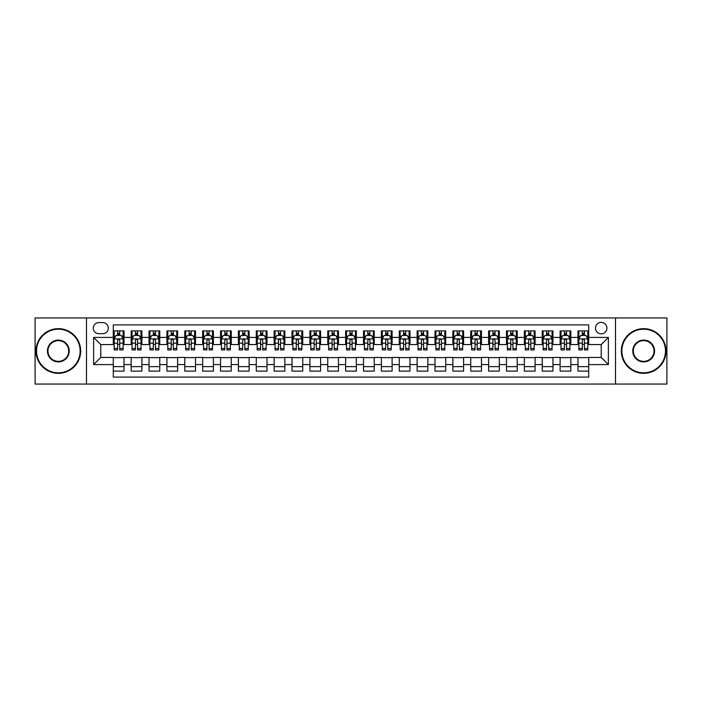 <?xml version="1.0" encoding="UTF-8"?>
<svg xmlns="http://www.w3.org/2000/svg" width="702" height="702" viewBox="0 0 702 702"><rect width="100%" height="100%" fill="white"/><g stroke="black" fill="none" stroke-linecap="round" stroke-linejoin="round"><path stroke-width="1.05" d="M601.219 322.402A5.721 5.721 0 0 0 595.498 328.124A5.721 5.721 0 0 0 601.219 333.845A5.721 5.721 0 0 0 606.94 328.124A5.721 5.721 0 0 0 601.219 322.402M615.514 384.064L666.9 384.064L666.9 317.936L615.514 317.936L615.514 384.064L86.486 384.064L86.486 317.936L35.1 317.936L35.1 384.064L86.486 384.064M588.706 330.896L577.983 330.896L577.983 337.416L570.831 337.416L570.831 344.568L577.983 344.568L577.983 337.416M570.831 337.416L570.831 330.896L560.108 330.896L560.108 337.416L552.965 337.416L552.965 344.568L560.108 344.568L560.108 337.416M552.965 337.416L552.965 330.896L542.234 330.896L542.234 337.416L535.091 337.416L535.091 344.568L542.234 344.568L542.234 337.416M535.091 337.416L535.091 330.896L524.368 330.896L524.368 337.416L517.216 337.416L517.216 344.568L524.368 344.568L524.368 337.416M517.216 337.416L517.216 330.896L506.493 330.896L506.493 337.416L499.341 337.416L499.341 344.568L506.493 344.568L506.493 337.416M499.341 337.416L499.341 330.896L488.618 330.896L488.618 337.416L481.467 337.416L481.467 344.568L488.618 344.568L488.618 337.416M481.467 337.416L481.467 330.896L470.744 330.896L470.744 337.416L463.601 337.416L463.601 344.568L470.744 344.568L470.744 337.416M463.601 337.416L463.601 330.896L452.878 330.896L452.878 337.416L445.726 337.416L445.726 344.568L452.878 344.568L452.878 337.416M445.726 337.416L445.726 330.896L435.003 330.896L435.003 337.416L427.851 337.416L427.851 344.568L435.003 344.568L435.003 337.416M427.851 337.416L427.851 330.896L417.128 330.896L417.128 337.416L409.977 337.416L409.977 344.568L417.128 344.568L417.128 337.416M409.977 337.416L409.977 330.896L399.254 330.896L399.254 337.416L392.111 337.416L392.111 344.568L399.254 344.568L399.254 337.416M392.111 337.416L392.111 330.896L381.388 330.896L381.388 337.416L374.236 337.416L374.236 344.568L381.388 344.568L381.388 337.416M374.236 337.416L374.236 330.896L363.513 330.896L363.513 337.416L356.362 337.416L356.362 344.568L363.513 344.568L363.513 337.416M356.362 337.416L356.362 330.896L345.638 330.896L345.638 337.416L338.487 337.416L338.487 344.568L345.638 344.568L345.638 337.416M338.487 337.416L338.487 330.896L327.764 330.896L327.764 337.416L320.612 337.416L320.612 344.568L327.764 344.568L327.764 337.416M320.612 337.416L320.612 330.896L309.889 330.896L309.889 337.416L302.746 337.416L302.746 344.568L309.889 344.568L309.889 337.416M302.746 337.416L302.746 330.896L292.023 330.896L292.023 337.416L284.872 337.416L284.872 344.568L292.023 344.568L292.023 337.416M284.872 337.416L284.872 330.896L274.149 330.896L274.149 337.416L266.997 337.416L266.997 344.568L274.149 344.568L274.149 337.416M266.997 337.416L266.997 330.896L256.274 330.896L256.274 337.416L249.122 337.416L249.122 344.568L256.274 344.568L256.274 337.416M249.122 337.416L249.122 330.896L238.399 330.896L238.399 337.416L231.256 337.416L231.256 344.568L238.399 344.568L238.399 337.416M231.256 337.416L231.256 330.896L220.533 330.896L220.533 337.416L213.382 337.416L213.382 344.568L220.533 344.568L220.533 337.416M213.382 337.416L213.382 330.896L202.659 330.896L202.659 337.416L195.507 337.416L195.507 344.568L202.659 344.568L202.659 337.416M195.507 337.416L195.507 330.896L184.784 330.896L184.784 337.416L177.632 337.416L177.632 344.568L184.784 344.568L184.784 337.416M177.632 337.416L177.632 330.896L166.909 330.896L166.909 337.416L159.766 337.416L159.766 344.568L166.909 344.568L166.909 337.416M159.766 337.416L159.766 330.896L149.035 330.896L149.035 337.416L141.892 337.416L141.892 344.568L149.035 344.568L149.035 337.416M141.892 337.416L141.892 330.896L131.169 330.896L131.169 344.568L124.017 344.568L124.017 330.896L113.294 330.896M113.294 371.104L124.017 371.104L124.017 357.432L131.169 357.432L131.169 371.104L141.892 371.104L141.892 357.432L149.035 357.432L149.035 364.584L141.892 364.584M149.035 364.584L149.035 371.104L159.766 371.104L159.766 357.432L166.909 357.432L166.909 364.584L159.766 364.584M166.909 364.584L166.909 371.104L177.632 371.104L177.632 357.432L184.784 357.432L184.784 364.584L177.632 364.584M184.784 364.584L184.784 371.104L195.507 371.104L195.507 357.432L202.659 357.432L202.659 364.584L195.507 364.584M202.659 364.584L202.659 371.104L213.382 371.104L213.382 357.432L220.533 357.432L220.533 364.584L213.382 364.584M220.533 364.584L220.533 371.104L231.256 371.104L231.256 357.432L238.399 357.432L238.399 364.584L231.256 364.584M238.399 364.584L238.399 371.104L249.122 371.104L249.122 357.432L256.274 357.432L256.274 364.584L249.122 364.584M256.274 364.584L256.274 371.104L266.997 371.104L266.997 357.432L274.149 357.432L274.149 364.584L266.997 364.584M274.149 364.584L274.149 371.104L284.872 371.104L284.872 357.432L292.023 357.432L292.023 364.584L284.872 364.584M292.023 364.584L292.023 371.104L302.746 371.104L302.746 357.432L309.889 357.432L309.889 364.584L302.746 364.584M309.889 364.584L309.889 371.104L320.612 371.104L320.612 357.432L327.764 357.432L327.764 364.584L320.612 364.584M327.764 364.584L327.764 371.104L338.487 371.104L338.487 357.432L345.638 357.432L345.638 364.584L338.487 364.584M345.638 364.584L345.638 371.104L356.362 371.104L356.362 357.432L363.513 357.432L363.513 364.584L356.362 364.584M363.513 364.584L363.513 371.104L374.236 371.104L374.236 357.432L381.388 357.432L381.388 364.584L374.236 364.584M381.388 364.584L381.388 371.104L392.111 371.104L392.111 357.432L399.254 357.432L399.254 364.584L392.111 364.584M399.254 364.584L399.254 371.104L409.977 371.104L409.977 357.432L417.128 357.432L417.128 364.584L409.977 364.584M417.128 364.584L417.128 371.104L427.851 371.104L427.851 357.432L435.003 357.432L435.003 364.584L427.851 364.584M435.003 364.584L435.003 371.104L445.726 371.104L445.726 357.432L452.878 357.432L452.878 364.584L445.726 364.584M452.878 364.584L452.878 371.104L463.601 371.104L463.601 357.432L470.744 357.432L470.744 364.584L463.601 364.584M470.744 364.584L470.744 371.104L481.467 371.104L481.467 357.432L488.618 357.432L488.618 364.584L481.467 364.584M488.618 364.584L488.618 371.104L499.341 371.104L499.341 357.432L506.493 357.432L506.493 364.584L499.341 364.584M506.493 364.584L506.493 371.104L517.216 371.104L517.216 357.432L524.368 357.432L524.368 364.584L517.216 364.584M524.368 364.584L524.368 371.104L535.091 371.104L535.091 357.432L542.234 357.432L542.234 364.584L535.091 364.584M542.234 364.584L542.234 371.104L552.965 371.104L552.965 357.432L560.108 357.432L560.108 364.584L552.965 364.584M560.108 364.584L560.108 371.104L570.831 371.104L570.831 357.432L577.983 357.432L577.983 364.584L570.831 364.584M98.815 333.661L102.746 333.661A5.537 5.537 0 0 0 108.292 328.124A5.537 5.537 0 0 0 102.746 322.587L98.815 322.587A5.537 5.537 0 0 0 93.278 328.124A5.537 5.537 0 0 0 98.815 333.661M615.514 317.936L86.486 317.936M588.706 337.416L588.706 324.903L113.294 324.903L113.294 344.568L100.781 344.568L100.781 357.432L113.294 357.432L113.294 377.097L588.706 377.097L588.706 357.432L601.219 357.432L601.219 344.568L588.706 344.568L588.706 337.416L608.371 337.416L608.371 364.584L588.706 364.584M113.294 364.584L93.629 364.584L93.629 337.416L113.294 337.416M577.983 364.584L577.983 371.104L588.706 371.104M113.294 335.363L114.189 335.363M117.585 335.363L119.726 335.363M123.122 335.363L124.017 335.363M113.294 344.384L114.189 344.384M117.585 344.384L119.726 344.384M123.122 344.384L124.017 344.384M113.294 357.616L124.017 357.616M113.294 366.637L124.017 366.637M131.169 344.384L132.064 344.384M135.451 344.384L137.601 344.384M140.997 344.384L141.892 344.384M131.169 335.363L132.064 335.363M135.451 335.363L137.601 335.363M140.997 335.363L141.892 335.363M131.169 357.616L141.892 357.616M131.169 366.637L141.892 366.637M149.035 357.616L159.766 357.616M149.035 366.637L159.766 366.637M149.035 335.363L149.93 335.363M153.326 335.363L155.475 335.363M158.871 335.363L159.766 335.363M149.035 344.384L149.93 344.384M153.326 344.384L155.475 344.384M158.871 344.384L159.766 344.384M166.909 357.616L177.632 357.616M166.909 366.637L177.632 366.637M166.909 335.363L167.804 335.363M171.2 335.363L173.341 335.363M176.737 335.363L177.632 335.363M166.909 344.384L167.804 344.384M171.2 344.384L173.341 344.384M176.737 344.384L177.632 344.384M184.784 357.616L195.507 357.616M184.784 366.637L195.507 366.637M184.784 335.363L185.679 335.363M189.075 335.363L191.216 335.363M194.612 335.363L195.507 335.363M184.784 344.384L185.679 344.384M189.075 344.384L191.216 344.384M194.612 344.384L195.507 344.384M202.659 357.616L213.382 357.616M202.659 366.637L213.382 366.637M202.659 335.363L203.554 335.363M206.95 335.363L209.091 335.363M212.487 335.363L213.382 335.363M202.659 344.384L203.554 344.384M206.95 344.384L209.091 344.384M212.487 344.384L213.382 344.384M220.533 357.616L231.256 357.616M220.533 366.637L231.256 366.637M220.533 335.363L221.42 335.363M224.815 335.363L226.965 335.363M230.361 335.363L231.256 335.363M220.533 344.384L221.42 344.384M224.815 344.384L226.965 344.384M230.361 344.384L231.256 344.384M238.399 357.616L249.122 357.616M238.399 366.637L249.122 366.637M238.399 335.363L239.294 335.363M242.69 335.363L244.84 335.363M248.236 335.363L249.122 335.363M238.399 344.384L239.294 344.384M242.69 344.384L244.84 344.384M248.236 344.384L249.122 344.384M256.274 357.616L266.997 357.616M256.274 366.637L266.997 366.637M256.274 335.363L257.169 335.363M260.565 335.363L262.706 335.363M266.102 335.363L266.997 335.363M256.274 344.384L257.169 344.384M260.565 344.384L262.706 344.384M266.102 344.384L266.997 344.384M274.149 357.616L284.872 357.616M274.149 366.637L284.872 366.637M274.149 335.363L275.044 335.363M278.44 335.363L280.581 335.363M283.977 335.363L284.872 335.363M274.149 344.384L275.044 344.384M278.44 344.384L280.581 344.384M283.977 344.384L284.872 344.384M292.023 357.616L302.746 357.616M292.023 366.637L302.746 366.637M292.023 335.363L292.909 335.363M296.305 335.363L298.455 335.363M301.851 335.363L302.746 335.363M292.023 344.384L292.909 344.384M296.305 344.384L298.455 344.384M301.851 344.384L302.746 344.384M309.889 357.616L320.612 357.616M309.889 366.637L320.612 366.637M309.889 335.363L310.784 335.363M314.18 335.363L316.33 335.363M319.726 335.363L320.612 335.363M309.889 344.384L310.784 344.384M314.18 344.384L316.33 344.384M319.726 344.384L320.612 344.384M327.764 357.616L338.487 357.616M327.764 366.637L338.487 366.637M327.764 335.363L328.659 335.363M332.055 335.363L334.196 335.363M337.592 335.363L338.487 335.363M327.764 344.384L328.659 344.384M332.055 344.384L334.196 344.384M337.592 344.384L338.487 344.384M345.638 357.616L356.362 357.616M345.638 366.637L356.362 366.637M345.638 335.363L346.534 335.363M349.929 335.363L352.071 335.363M355.466 335.363L356.362 335.363M345.638 344.384L346.534 344.384M349.929 344.384L352.071 344.384M355.466 344.384L356.362 344.384M363.513 357.616L374.236 357.616M363.513 366.637L374.236 366.637M363.513 335.363L364.408 335.363M367.804 335.363L369.945 335.363M373.341 335.363L374.236 335.363M363.513 344.384L364.408 344.384M367.804 344.384L369.945 344.384M373.341 344.384L374.236 344.384M381.388 357.616L392.111 357.616M381.388 366.637L392.111 366.637M381.388 335.363L382.274 335.363M385.67 335.363L387.82 335.363M391.216 335.363L392.111 335.363M381.388 344.384L382.274 344.384M385.67 344.384L387.82 344.384M391.216 344.384L392.111 344.384M399.254 357.616L409.977 357.616M399.254 366.637L409.977 366.637M399.254 335.363L400.149 335.363M403.545 335.363L405.695 335.363M409.09 335.363L409.977 335.363M399.254 344.384L400.149 344.384M403.545 344.384L405.695 344.384M409.09 344.384L409.977 344.384M417.128 357.616L427.851 357.616M417.128 366.637L427.851 366.637M417.128 335.363L418.023 335.363M421.419 335.363L423.56 335.363M426.956 335.363L427.851 335.363M417.128 344.384L418.023 344.384M421.419 344.384L423.56 344.384M426.956 344.384L427.851 344.384M435.003 357.616L445.726 357.616M435.003 366.637L445.726 366.637M435.003 335.363L435.898 335.363M439.294 335.363L441.435 335.363M444.831 335.363L445.726 335.363M435.003 344.384L435.898 344.384M439.294 344.384L441.435 344.384M444.831 344.384L445.726 344.384M452.878 357.616L463.601 357.616M452.878 366.637L463.601 366.637M452.878 335.363L453.764 335.363M457.16 335.363L459.31 335.363M462.706 335.363L463.601 335.363M452.878 344.384L453.764 344.384M457.16 344.384L459.31 344.384M462.706 344.384L463.601 344.384M470.744 357.616L481.467 357.616M470.744 366.637L481.467 366.637M470.744 335.363L471.639 335.363M475.035 335.363L477.184 335.363M480.58 335.363L481.467 335.363M470.744 344.384L471.639 344.384M475.035 344.384L477.184 344.384M480.58 344.384L481.467 344.384M488.618 357.616L499.341 357.616M488.618 366.637L499.341 366.637M488.618 335.363L489.513 335.363M492.909 335.363L495.05 335.363M498.446 335.363L499.341 335.363M488.618 344.384L489.513 344.384M492.909 344.384L495.05 344.384M498.446 344.384L499.341 344.384M506.493 357.616L517.216 357.616M506.493 366.637L517.216 366.637M506.493 335.363L507.388 335.363M510.784 335.363L512.925 335.363M516.321 335.363L517.216 335.363M506.493 344.384L507.388 344.384M510.784 344.384L512.925 344.384M516.321 344.384L517.216 344.384M524.368 357.616L535.091 357.616M524.368 366.637L535.091 366.637M524.368 335.363L525.263 335.363M528.659 335.363L530.8 335.363M534.196 335.363L535.091 335.363M524.368 344.384L525.263 344.384M528.659 344.384L530.8 344.384M534.196 344.384L535.091 344.384M542.234 357.616L552.965 357.616M542.234 366.637L552.965 366.637M542.234 335.363L543.129 335.363M546.525 335.363L548.674 335.363M552.07 335.363L552.965 335.363M542.234 344.384L543.129 344.384M546.525 344.384L548.674 344.384M552.07 344.384L552.965 344.384M560.108 357.616L570.831 357.616M560.108 366.637L570.831 366.637M560.108 335.363L561.003 335.363M564.399 335.363L566.549 335.363M569.936 335.363L570.831 335.363M560.108 344.384L561.003 344.384M564.399 344.384L566.549 344.384M569.936 344.384L570.831 344.384M577.983 357.616L588.706 357.616M577.983 366.637L588.706 366.637M577.983 335.363L578.878 335.363M582.274 335.363L584.415 335.363M587.811 335.363L588.706 335.363M577.983 344.384L578.878 344.384M582.274 344.384L584.415 344.384M587.811 344.384L588.706 344.384M100.781 344.568L93.629 337.416M100.781 357.432L93.629 364.584M608.371 337.416L601.219 344.568M608.371 364.584L601.219 357.432M119.726 333.213L117.585 333.213M123.122 348.473L119.726 348.473L119.726 349.929L123.122 349.929L123.122 339.022L121.332 335.451L115.97 335.451L114.189 339.022L114.189 349.929L117.585 349.929L117.585 348.473L114.189 348.473M114.189 339.022L114.189 330.896M123.122 339.022L123.122 330.896M117.585 335.451L117.585 330.896M119.726 330.896L119.726 335.451M119.726 348.473L119.726 340.365C119.015 338.987 118.296 338.987 117.585 340.365L117.585 348.473M58.336 329.194A21.806 21.806 0 0 0 36.53 351A21.806 21.806 0 0 0 58.336 372.806A21.806 21.806 0 0 0 80.142 351A21.806 21.806 0 0 0 58.336 329.194M58.336 373.341A22.341 22.341 0 0 1 35.995 351A22.341 22.341 0 0 1 58.336 328.659A22.341 22.341 0 0 1 80.677 351A22.341 22.341 0 0 1 58.336 373.341M58.336 340.101A10.899 10.899 0 0 1 69.235 351A10.899 10.899 0 0 1 58.336 361.899A10.899 10.899 0 0 1 47.429 351A10.899 10.899 0 0 1 58.336 340.101M58.336 361.363A10.363 10.363 0 0 0 68.699 351A10.363 10.363 0 0 0 58.336 340.637A10.363 10.363 0 0 0 47.964 351A10.363 10.363 0 0 0 58.336 361.363M643.664 329.194A21.806 21.806 0 0 0 621.858 351A21.806 21.806 0 0 0 643.664 372.806A21.806 21.806 0 0 0 665.47 351A21.806 21.806 0 0 0 643.664 329.194M643.664 373.341A22.341 22.341 0 0 1 621.323 351A22.341 22.341 0 0 1 643.664 328.659A22.341 22.341 0 0 1 666.005 351A22.341 22.341 0 0 1 643.664 373.341M643.664 340.101A10.899 10.899 0 0 1 654.571 351A10.899 10.899 0 0 1 643.664 361.899A10.899 10.899 0 0 1 632.765 351A10.899 10.899 0 0 1 643.664 340.101M643.664 361.363A10.363 10.363 0 0 0 654.036 351A10.363 10.363 0 0 0 643.664 340.637A10.363 10.363 0 0 0 633.301 351A10.363 10.363 0 0 0 643.664 361.363M137.601 333.213L135.451 333.213M140.997 348.473L137.601 348.473L137.601 349.929L140.997 349.929L140.997 339.022L139.207 335.451L133.845 335.451L132.064 339.022L132.064 349.929L135.451 349.929L135.451 348.473L132.064 348.473M132.064 339.022L132.064 330.896M140.997 339.022L140.997 330.896M135.451 335.451L135.451 330.896M137.601 330.896L137.601 335.451M137.601 348.473L137.601 340.365C136.89 338.987 136.17 338.987 135.451 340.365L135.451 348.473M155.475 333.213L153.326 333.213M158.871 348.473L155.475 348.473L155.475 349.929L158.871 349.929L158.871 339.022L157.081 335.451L151.72 335.451L149.93 339.022L149.93 349.929L153.326 349.929L153.326 348.473L149.93 348.473M149.93 339.022L149.93 330.896M158.871 339.022L158.871 330.896M153.326 335.451L153.326 330.896M155.475 330.896L155.475 335.451M155.475 348.473L155.475 340.365C154.756 338.987 154.045 338.987 153.326 340.365L153.326 348.473M173.341 333.213L171.2 333.213M176.737 348.473L173.341 348.473L173.341 349.929L176.737 349.929L176.737 339.022L174.956 335.451L169.594 335.451L167.804 339.022L167.804 349.929L171.2 349.929L171.2 348.473L167.804 348.473M167.804 339.022L167.804 330.896M176.737 339.022L176.737 330.896M171.2 335.451L171.2 330.896M173.341 330.896L173.341 335.451M173.341 348.473L173.341 340.365C172.631 338.987 171.92 338.987 171.2 340.365L171.2 348.473M191.216 333.213L189.075 333.213M194.612 348.473L191.216 348.473L191.216 349.929L194.612 349.929L194.612 339.022L192.831 335.451L187.469 335.451L185.679 339.022L185.679 349.929L189.075 349.929L189.075 348.473L185.679 348.473M185.679 339.022L185.679 330.896M194.612 339.022L194.612 330.896M189.075 335.451L189.075 330.896M191.216 330.896L191.216 335.451M191.216 348.473L191.216 340.365C190.505 338.987 189.786 338.987 189.075 340.365L189.075 348.473M209.091 333.213L206.95 333.213M212.487 348.473L209.091 348.473L209.091 349.929L212.487 349.929L212.487 339.022L210.697 335.451L205.335 335.451L203.554 339.022L203.554 349.929L206.95 349.929L206.95 348.473L203.554 348.473M203.554 339.022L203.554 330.896M212.487 339.022L212.487 330.896M206.95 335.451L206.95 330.896M209.091 330.896L209.091 335.451M209.091 348.473L209.091 340.365C208.38 338.987 207.66 338.987 206.95 340.365L206.95 348.473M226.965 333.213L224.815 333.213M230.361 348.473L226.965 348.473L226.965 349.929L230.361 349.929L230.361 339.022L228.571 335.451L223.21 335.451L221.42 339.022L221.42 349.929L224.815 349.929L224.815 348.473L221.42 348.473M221.42 339.022L221.42 330.896M230.361 339.022L230.361 330.896M224.815 335.451L224.815 330.896M226.965 330.896L226.965 335.451M226.965 348.473L226.965 340.365C226.246 338.987 225.535 338.987 224.815 340.365L224.815 348.473M244.84 333.213L242.69 333.213M248.236 348.473L244.84 348.473L244.84 349.929L248.236 349.929L248.236 339.022L246.446 335.451L241.084 335.451L239.294 339.022L239.294 349.929L242.69 349.929L242.69 348.473L239.294 348.473M239.294 339.022L239.294 330.896M248.236 339.022L248.236 330.896M242.69 335.451L242.69 330.896M244.84 330.896L244.84 335.451M244.84 348.473L244.84 340.365C244.12 338.987 243.41 338.987 242.69 340.365L242.69 348.473M262.706 333.213L260.565 333.213M266.102 348.473L262.706 348.473L262.706 349.929L266.102 349.929L266.102 339.022L264.321 335.451L258.959 335.451L257.169 339.022L257.169 349.929L260.565 349.929L260.565 348.473L257.169 348.473M257.169 339.022L257.169 330.896M266.102 339.022L266.102 330.896M260.565 335.451L260.565 330.896M262.706 330.896L262.706 335.451M262.706 348.473L262.706 340.365C261.995 338.987 261.276 338.987 260.565 340.365L260.565 348.473M280.581 333.213L278.44 333.213M283.977 348.473L280.581 348.473L280.581 349.929L283.977 349.929L283.977 339.022L282.186 335.451L276.825 335.451L275.044 339.022L275.044 349.929L278.44 349.929L278.44 348.473L275.044 348.473M275.044 339.022L275.044 330.896M283.977 339.022L283.977 330.896M278.44 335.451L278.44 330.896M280.581 330.896L280.581 335.451M280.581 348.473L280.581 340.365C279.87 338.987 279.15 338.987 278.44 340.365L278.44 348.473M298.455 333.213L296.305 333.213M301.851 348.473L298.455 348.473L298.455 349.929L301.851 349.929L301.851 339.022L300.061 335.451L294.7 335.451L292.909 339.022L292.909 349.929L296.305 349.929L296.305 348.473L292.909 348.473M292.909 339.022L292.909 330.896M301.851 339.022L301.851 330.896M296.305 335.451L296.305 330.896M298.455 330.896L298.455 335.451M298.455 348.473L298.455 340.365C297.745 338.987 297.025 338.987 296.305 340.365L296.305 348.473M316.33 333.213L314.18 333.213M319.726 348.473L316.33 348.473L316.33 349.929L319.726 349.929L319.726 339.022L317.936 335.451L312.574 335.451L310.784 339.022L310.784 349.929L314.18 349.929L314.18 348.473L310.784 348.473M310.784 339.022L310.784 330.896M319.726 339.022L319.726 330.896M314.18 335.451L314.18 330.896M316.33 330.896L316.33 335.451M316.33 348.473L316.33 340.365C315.61 338.987 314.9 338.987 314.18 340.365L314.18 348.473M334.196 333.213L332.055 333.213M337.592 348.473L334.196 348.473L334.196 349.929L337.592 349.929L337.592 339.022L335.81 335.451L330.449 335.451L328.659 339.022L328.659 349.929L332.055 349.929L332.055 348.473L328.659 348.473M328.659 339.022L328.659 330.896M337.592 339.022L337.592 330.896M332.055 335.451L332.055 330.896M334.196 330.896L334.196 335.451M334.196 348.473L334.196 340.365C333.485 338.987 332.774 338.987 332.055 340.365L332.055 348.473M352.071 333.213L349.929 333.213M355.466 348.473L352.071 348.473L352.071 349.929L355.466 349.929L355.466 339.022L353.685 335.451L348.315 335.451L346.534 339.022L346.534 349.929L349.929 349.929L349.929 348.473L346.534 348.473M346.534 339.022L346.534 330.896M355.466 339.022L355.466 330.896M349.929 335.451L349.929 330.896M352.071 330.896L352.071 335.451M352.071 348.473L352.071 340.365C351.36 338.987 350.64 338.987 349.929 340.365L349.929 348.473M369.945 333.213L367.804 333.213M373.341 348.473L369.945 348.473L369.945 349.929L373.341 349.929L373.341 339.022L371.551 335.451L366.19 335.451L364.408 339.022L364.408 349.929L367.804 349.929L367.804 348.473L364.408 348.473M364.408 339.022L364.408 330.896M373.341 339.022L373.341 330.896M367.804 335.451L367.804 330.896M369.945 330.896L369.945 335.451M369.945 348.473L369.945 340.365C369.234 338.987 368.515 338.987 367.804 340.365L367.804 348.473M387.82 333.213L385.67 333.213M391.216 348.473L387.82 348.473L387.82 349.929L391.216 349.929L391.216 339.022L389.426 335.451L384.064 335.451L382.274 339.022L382.274 349.929L385.67 349.929L385.67 348.473L382.274 348.473M382.274 339.022L382.274 330.896M391.216 339.022L391.216 330.896M385.67 335.451L385.67 330.896M387.82 330.896L387.82 335.451M387.82 348.473L387.82 340.365C387.1 338.987 386.39 338.987 385.67 340.365L385.67 348.473M405.695 333.213L403.545 333.213M409.09 348.473L405.695 348.473L405.695 349.929L409.09 349.929L409.09 339.022L407.3 335.451L401.939 335.451L400.149 339.022L400.149 349.929L403.545 349.929L403.545 348.473L400.149 348.473M400.149 339.022L400.149 330.896M409.09 339.022L409.09 330.896M403.545 335.451L403.545 330.896M405.695 330.896L405.695 335.451M405.695 348.473L405.695 340.365C404.975 338.987 404.264 338.987 403.545 340.365L403.545 348.473M423.56 333.213L421.419 333.213M426.956 348.473L423.56 348.473L423.56 349.929L426.956 349.929L426.956 339.022L425.175 335.451L419.814 335.451L418.023 339.022L418.023 349.929L421.419 349.929L421.419 348.473L418.023 348.473M418.023 339.022L418.023 330.896M426.956 339.022L426.956 330.896M421.419 335.451L421.419 330.896M423.56 330.896L423.56 335.451M423.56 348.473L423.56 340.365C422.85 338.987 422.13 338.987 421.419 340.365L421.419 348.473M441.435 333.213L439.294 333.213M444.831 348.473L441.435 348.473L441.435 349.929L444.831 349.929L444.831 339.022L443.041 335.451L437.679 335.451L435.898 339.022L435.898 349.929L439.294 349.929L439.294 348.473L435.898 348.473M435.898 339.022L435.898 330.896M444.831 339.022L444.831 330.896M439.294 335.451L439.294 330.896M441.435 330.896L441.435 335.451M441.435 348.473L441.435 340.365C440.724 338.987 440.005 338.987 439.294 340.365L439.294 348.473M459.31 333.213L457.16 333.213M462.706 348.473L459.31 348.473L459.31 349.929L462.706 349.929L462.706 339.022L460.916 335.451L455.554 335.451L453.764 339.022L453.764 349.929L457.16 349.929L457.16 348.473L453.764 348.473M453.764 339.022L453.764 330.896M462.706 339.022L462.706 330.896M457.16 335.451L457.16 330.896M459.31 330.896L459.31 335.451M459.31 348.473L459.31 340.365C458.59 338.987 457.879 338.987 457.16 340.365L457.16 348.473M477.184 333.213L475.035 333.213M480.58 348.473L477.184 348.473L477.184 349.929L480.58 349.929L480.58 339.022L478.79 335.451L473.429 335.451L471.639 339.022L471.639 349.929L475.035 349.929L475.035 348.473L471.639 348.473M471.639 339.022L471.639 330.896M480.58 339.022L480.58 330.896M475.035 335.451L475.035 330.896M477.184 330.896L477.184 335.451M477.184 348.473L477.184 340.365C476.465 338.987 475.754 338.987 475.035 340.365L475.035 348.473M495.05 333.213L492.909 333.213M498.446 348.473L495.05 348.473L495.05 349.929L498.446 349.929L498.446 339.022L496.665 335.451L491.303 335.451L489.513 339.022L489.513 349.929L492.909 349.929L492.909 348.473L489.513 348.473M489.513 339.022L489.513 330.896M498.446 339.022L498.446 330.896M492.909 335.451L492.909 330.896M495.05 330.896L495.05 335.451M495.05 348.473L495.05 340.365C494.34 338.987 493.629 338.987 492.909 340.365L492.909 348.473M512.925 333.213L510.784 333.213M516.321 348.473L512.925 348.473L512.925 349.929L516.321 349.929L516.321 339.022L514.531 335.451L509.169 335.451L507.388 339.022L507.388 349.929L510.784 349.929L510.784 348.473L507.388 348.473M507.388 339.022L507.388 330.896M516.321 339.022L516.321 330.896M510.784 335.451L510.784 330.896M512.925 330.896L512.925 335.451M512.925 348.473L512.925 340.365C512.214 338.987 511.495 338.987 510.784 340.365L510.784 348.473M530.8 333.213L528.659 333.213M534.196 348.473L530.8 348.473L530.8 349.929L534.196 349.929L534.196 339.022L532.406 335.451L527.044 335.451L525.263 339.022L525.263 349.929L528.659 349.929L528.659 348.473L525.263 348.473M525.263 339.022L525.263 330.896M534.196 339.022L534.196 330.896M528.659 335.451L528.659 330.896M530.8 330.896L530.8 335.451M530.8 348.473L530.8 340.365C530.089 338.987 529.369 338.987 528.659 340.365L528.659 348.473M548.674 333.213L546.525 333.213M552.07 348.473L548.674 348.473L548.674 349.929L552.07 349.929L552.07 339.022L550.28 335.451L544.919 335.451L543.129 339.022L543.129 349.929L546.525 349.929L546.525 348.473L543.129 348.473M543.129 339.022L543.129 330.896M552.07 339.022L552.07 330.896M546.525 335.451L546.525 330.896M548.674 330.896L548.674 335.451M548.674 348.473L548.674 340.365C547.955 338.987 547.244 338.987 546.525 340.365L546.525 348.473M566.549 333.213L564.399 333.213M569.936 348.473L566.549 348.473L566.549 349.929L569.936 349.929L569.936 339.022L568.155 335.451L562.793 335.451L561.003 339.022L561.003 349.929L564.399 349.929L564.399 348.473L561.003 348.473M561.003 339.022L561.003 330.896M569.936 339.022L569.936 330.896M564.399 335.451L564.399 330.896M566.549 330.896L566.549 335.451M566.549 348.473L566.549 340.365C565.83 338.987 565.119 338.987 564.399 340.365L564.399 348.473M584.415 333.213L582.274 333.213M587.811 348.473L584.415 348.473L584.415 349.929L587.811 349.929L587.811 339.022L586.03 335.451L580.668 335.451L578.878 339.022L578.878 349.929L582.274 349.929L582.274 348.473L578.878 348.473M578.878 339.022L578.878 330.896M587.811 339.022L587.811 330.896M582.274 335.451L582.274 330.896M584.415 330.896L584.415 335.451M584.415 348.473L584.415 340.365C583.704 338.987 582.985 338.987 582.274 340.365L582.274 348.473M131.169 364.584L124.017 364.584M131.169 337.416L124.017 337.416M123.078 338.934L114.233 338.934M114.189 336.433L115.479 336.433M121.823 336.433L123.122 336.433M117.585 343.164L114.189 343.164M123.122 343.164L119.726 343.164M119.726 334.354L117.585 334.354M140.953 338.934L132.108 338.934M132.064 336.433L133.354 336.433M139.698 336.433L140.997 336.433M135.451 343.164L132.064 343.164M140.997 343.164L137.601 343.164M137.601 334.354L135.451 334.354M158.827 338.934L149.974 338.934M149.93 336.433L151.228 336.433M157.573 336.433L158.871 336.433M153.326 343.164L149.93 343.164M158.871 343.164L155.475 343.164M155.475 334.354L153.326 334.354M176.693 338.934L167.848 338.934M167.804 336.433L169.103 336.433M175.447 336.433L176.737 336.433M171.2 343.164L167.804 343.164M176.737 343.164L173.341 343.164M173.341 334.354L171.2 334.354M194.568 338.934L185.723 338.934M185.679 336.433L186.969 336.433M193.322 336.433L194.612 336.433M189.075 343.164L185.679 343.164M194.612 343.164L191.216 343.164M191.216 334.354L189.075 334.354M212.443 338.934L203.598 338.934M203.554 336.433L204.844 336.433M211.188 336.433L212.487 336.433M206.95 343.164L203.554 343.164M212.487 343.164L209.091 343.164M209.091 334.354L206.95 334.354M230.317 338.934L221.463 338.934M221.42 336.433L222.718 336.433M229.063 336.433L230.361 336.433M224.815 343.164L221.42 343.164M230.361 343.164L226.965 343.164M226.965 334.354L224.815 334.354M248.183 338.934L239.338 338.934M239.294 336.433L240.593 336.433M246.937 336.433L248.236 336.433M242.69 343.164L239.294 343.164M248.236 343.164L244.84 343.164M244.84 334.354L242.69 334.354M266.058 338.934L257.213 338.934M257.169 336.433L258.468 336.433M264.812 336.433L266.102 336.433M260.565 343.164L257.169 343.164M266.102 343.164L262.706 343.164M262.706 334.354L260.565 334.354M283.933 338.934L275.087 338.934M275.044 336.433L276.334 336.433M282.678 336.433L283.977 336.433M278.44 343.164L275.044 343.164M283.977 343.164L280.581 343.164M280.581 334.354L278.44 334.354M301.807 338.934L292.962 338.934M292.909 336.433L294.208 336.433M300.553 336.433L301.851 336.433M296.305 343.164L292.909 343.164M301.851 343.164L298.455 343.164M298.455 334.354L296.305 334.354M319.682 338.934L310.828 338.934M310.784 336.433L312.083 336.433M318.427 336.433L319.726 336.433M314.18 343.164L310.784 343.164M319.726 343.164L316.33 343.164M316.33 334.354L314.18 334.354M337.548 338.934L328.703 338.934M328.659 336.433L329.958 336.433M336.302 336.433L337.592 336.433M332.055 343.164L328.659 343.164M337.592 343.164L334.196 343.164M334.196 334.354L332.055 334.354M355.423 338.934L346.577 338.934M346.534 336.433L347.823 336.433M354.177 336.433L355.466 336.433M349.929 343.164L346.534 343.164M355.466 343.164L352.071 343.164M352.071 334.354L349.929 334.354M373.297 338.934L364.452 338.934M364.408 336.433L365.698 336.433M372.042 336.433L373.341 336.433M367.804 343.164L364.408 343.164M373.341 343.164L369.945 343.164M369.945 334.354L367.804 334.354M391.172 338.934L382.318 338.934M382.274 336.433L383.573 336.433M389.917 336.433L391.216 336.433M385.67 343.164L382.274 343.164M391.216 343.164L387.82 343.164M387.82 334.354L385.67 334.354M409.038 338.934L400.193 338.934M400.149 336.433L401.447 336.433M407.792 336.433L409.09 336.433M403.545 343.164L400.149 343.164M409.09 343.164L405.695 343.164M405.695 334.354L403.545 334.354M426.913 338.934L418.067 338.934M418.023 336.433L419.322 336.433M425.666 336.433L426.956 336.433M421.419 343.164L418.023 343.164M426.956 343.164L423.56 343.164M423.56 334.354L421.419 334.354M444.787 338.934L435.942 338.934M435.898 336.433L437.188 336.433M443.532 336.433L444.831 336.433M439.294 343.164L435.898 343.164M444.831 343.164L441.435 343.164M441.435 334.354L439.294 334.354M462.662 338.934L453.817 338.934M453.764 336.433L455.063 336.433M461.407 336.433L462.706 336.433M457.16 343.164L453.764 343.164M462.706 343.164L459.31 343.164M459.31 334.354L457.16 334.354M480.537 338.934L471.683 338.934M471.639 336.433L472.937 336.433M479.282 336.433L480.58 336.433M475.035 343.164L471.639 343.164M480.58 343.164L477.184 343.164M477.184 334.354L475.035 334.354M498.402 338.934L489.557 338.934M489.513 336.433L490.812 336.433M497.156 336.433L498.446 336.433M492.909 343.164L489.513 343.164M498.446 343.164L495.05 343.164M495.05 334.354L492.909 334.354M516.277 338.934L507.432 338.934M507.388 336.433L508.678 336.433M515.031 336.433L516.321 336.433M510.784 343.164L507.388 343.164M516.321 343.164L512.925 343.164M512.925 334.354L510.784 334.354M534.152 338.934L525.307 338.934M525.263 336.433L526.553 336.433M532.897 336.433L534.196 336.433M528.659 343.164L525.263 343.164M534.196 343.164L530.8 343.164M530.8 334.354L528.659 334.354M552.026 338.934L543.173 338.934M543.129 336.433L544.427 336.433M550.772 336.433L552.07 336.433M546.525 343.164L543.129 343.164M552.07 343.164L548.674 343.164M548.674 334.354L546.525 334.354M569.892 338.934L561.047 338.934M561.003 336.433L562.302 336.433M568.646 336.433L569.936 336.433M564.399 343.164L561.003 343.164M569.936 343.164L566.549 343.164M566.549 334.354L564.399 334.354M587.767 338.934L578.922 338.934M578.878 336.433L580.177 336.433M586.521 336.433L587.811 336.433M582.274 343.164L578.878 343.164M587.811 343.164L584.415 343.164M584.415 334.354L582.274 334.354"/></g></svg>

